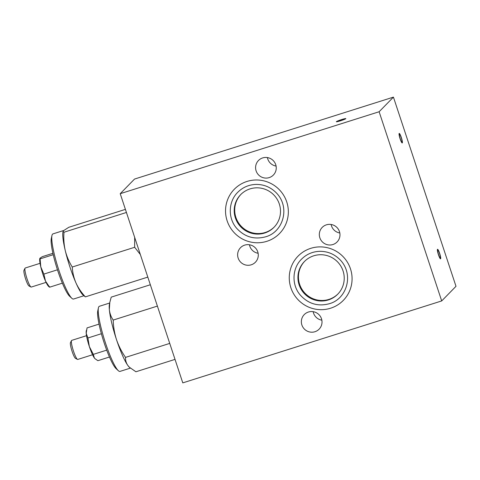 <?xml version="1.0" encoding="UTF-8"?>
<svg xmlns="http://www.w3.org/2000/svg" width="480" height="480" viewBox="0 0 480 480"><rect width="100%" height="100%" fill="white"/><g stroke="black" fill="none" stroke-linecap="round" stroke-linejoin="round"><path stroke-width="0.72" d="M240.93 194.388A23.328 22.962 -135.6 0 0 241.8 226.848A23.328 22.962 -135.6 0 0 274.278 227.004M250.05 188.886A23.328 22.962 -135.6 0 0 240.672 194.646A23.328 22.962 -135.6 0 0 241.29 227.37A23.328 22.962 -135.6 0 0 274.026 227.268A23.328 22.962 -135.6 0 0 276.93 198.918A23.328 22.962 -135.6 0 0 250.05 188.886M266.844 241.32A31.644 31.158 44.4 0 1 226.176 204.57A31.644 31.158 44.4 0 1 277.8 188.232A31.644 31.158 44.4 0 1 266.844 241.32M157.392 306.09L113.202 320.076C111.042 316.908 109.752 313.392 109.338 309.51L109.812 302.358L111.222 297.132L150.336 284.754M62.364 283.164L49.614 287.202L45.474 281.046L43.86 274.098L40.782 266.862L40.032 258.138L42.354 256.65L52.914 253.308M63.99 232.23L63.066 231.396L62.928 232.092A34.152 5.304 72.4 0 0 65.25 250.536C63.918 244.584 63.498 238.482 63.99 232.23L126.378 212.484M63.066 231.396L63.534 230.67L68.826 227.286L125.406 209.376M85.368 296.874L82.764 294.756A34.152 5.304 72.4 0 1 75.942 282.858C73.782 277.746 72.558 272.466 72.258 267.024C69.066 261.924 66.732 256.428 65.25 250.536A34.152 5.304 72.4 0 0 70.032 267.27A34.152 5.304 72.4 0 0 75.942 282.858C78.246 287.91 81.384 292.578 85.368 296.874L147.756 277.122M72.258 267.024L134.652 247.278L140.328 254.496M113.202 320.076C113.382 326.778 114.486 333.3 116.502 339.642C118.704 346.014 121.716 351.93 125.544 357.39L169.734 343.404M101.394 333.72L87.906 337.986L86.208 333.348L87.036 327.912L99.048 324.114M95.106 358.8L94.338 357.924A14.994 2.328 72.4 0 0 94.938 358.644L97.872 360.684L109.464 357.012M87.906 337.986L89.352 346.578L93.324 354.372L106.704 350.136M304.662 261.294A23.328 22.962 -135.6 0 0 305.532 293.76A23.328 22.962 -135.6 0 0 338.004 293.91M313.776 255.792A23.328 22.962 -135.6 0 0 304.404 261.552A23.328 22.962 -135.6 0 0 305.022 294.282A23.328 22.962 -135.6 0 0 337.752 294.174A23.328 22.962 -135.6 0 0 340.662 265.83A23.328 22.962 -135.6 0 0 313.776 255.792M330.576 308.226A31.644 31.158 44.4 0 1 289.908 271.476A31.644 31.158 44.4 0 1 341.532 255.138A31.644 31.158 44.4 0 1 330.576 308.226M308.43 312.024A10.416 10.254 -135.6 0 0 304.518 329.208A10.416 10.254 -135.6 0 0 320.43 316.506A10.416 10.254 -135.6 0 0 308.43 312.024M326.394 224.832A10.416 10.254 -135.6 0 0 322.482 242.016A10.416 10.254 -135.6 0 0 338.394 229.314A10.416 10.254 -135.6 0 0 326.394 224.832M244.698 245.118A10.416 10.254 -135.6 0 0 240.786 262.296A10.416 10.254 -135.6 0 0 256.698 249.594A10.416 10.254 -135.6 0 0 244.698 245.118M262.662 157.92A10.416 10.254 -135.6 0 0 258.756 175.104A10.416 10.254 -135.6 0 0 274.668 162.402A10.416 10.254 -135.6 0 0 262.662 157.92M182.79 382.878L120.222 193.692L379.128 111.744L441.696 300.93L182.79 382.878M40.032 258.138L40.23 258.822L53.232 254.706M43.86 274.098L57.456 269.796M439.662 253.434A4.998 0.774 -107.6 0 1 440.556 258.828A4.998 0.774 -107.6 0 1 438.306 254.298A4.998 0.774 -107.6 0 1 437.538 249.3A4.998 0.774 -107.6 0 1 439.662 253.434M120.222 193.692L134.52 179.07L393.432 97.122L456 286.308L441.696 300.93M393.432 97.122L379.128 111.744M401.34 137.562A4.998 0.774 -107.6 0 1 402.234 142.95A4.998 0.774 -107.6 0 1 399.984 138.42A4.998 0.774 -107.6 0 1 399.216 133.422A4.998 0.774 -107.6 0 1 401.34 137.562M340.506 120.774A4.746 0.39 161.7 0 1 336.576 121.668A4.746 0.39 161.7 0 1 340.968 119.808A4.746 0.39 161.7 0 1 345.594 118.686A4.746 0.39 161.7 0 1 340.506 120.774M313.17 311.676A10.416 10.254 -135.6 0 0 321.852 320.172M331.134 224.484A10.416 10.254 -135.6 0 0 339.816 232.98M249.438 244.77A10.416 10.254 -135.6 0 0 258.12 253.266M267.402 157.578A10.416 10.254 -135.6 0 0 276.09 166.068M401.31 137.592A4.746 0.738 -107.6 0 1 402.174 142.71A4.746 0.738 -107.6 0 1 400.02 138.408A4.746 0.738 -107.6 0 1 399.306 133.656A4.746 0.738 -107.6 0 1 401.31 137.592M401.226 137.676A4.08 0.636 -107.6 0 1 401.958 142.08A4.08 0.636 -107.6 0 1 400.122 138.378A4.08 0.636 -107.6 0 1 399.492 134.292A4.08 0.636 -107.6 0 1 401.226 137.676M340.584 120.69A4.08 0.33 161.7 0 1 337.212 121.458A4.08 0.33 161.7 0 1 340.98 119.862A4.08 0.33 161.7 0 1 344.964 118.896A4.08 0.33 161.7 0 1 340.584 120.69M340.476 120.804A4.998 0.408 161.7 0 1 336.342 121.746A4.998 0.408 161.7 0 1 340.956 119.79A4.998 0.408 161.7 0 1 345.834 118.608A4.998 0.408 161.7 0 1 340.476 120.804M439.548 253.554A4.08 0.636 -107.6 0 1 440.28 257.952A4.08 0.636 -107.6 0 1 438.444 254.256A4.08 0.636 -107.6 0 1 437.814 250.17A4.08 0.636 -107.6 0 1 439.548 253.554M439.632 253.47A4.746 0.738 -107.6 0 1 440.496 258.588A4.746 0.738 -107.6 0 1 438.348 254.286A4.746 0.738 -107.6 0 1 437.628 249.534A4.746 0.738 -107.6 0 1 439.632 253.47M40.05 263.322L25.23 268.008A9.996 1.554 72.4 0 0 25.032 268.2L24 270.258A8.328 1.296 72.4 0 0 25.656 279.084A8.328 1.296 72.4 0 0 28.968 285.942L30.99 287.028A9.996 1.554 72.4 0 0 31.26 287.07L46.086 282.378M25.032 268.2A9.996 1.554 72.4 0 0 27.018 278.796A9.996 1.554 72.4 0 0 30.99 287.028M39.822 258.456L39.762 258.762A14.994 2.328 72.4 0 0 40.782 266.862A14.994 2.328 72.4 0 0 45.474 281.046A14.994 2.328 72.4 0 0 48.474 286.272L49.278 287.046M49.614 287.202L49.416 286.518M134.658 237.354L134.652 247.278M86.418 330.21L86.232 331.134A14.994 2.328 72.4 0 0 86.208 333.348A14.994 2.328 72.4 0 0 89.352 346.578A14.994 2.328 72.4 0 0 94.338 357.924L93.324 354.372M86.52 335.688L71.7 340.38A9.996 1.554 72.4 0 0 71.502 340.572A9.996 1.554 72.4 0 0 73.488 351.168A9.996 1.554 72.4 0 0 77.46 359.4A9.996 1.554 72.4 0 0 77.73 359.442L92.55 354.75M71.502 340.572L70.47 342.63A8.328 1.296 72.4 0 0 72.126 351.456A8.328 1.296 72.4 0 0 75.432 358.314L77.46 359.4M129.606 367.488L127.854 365.49A34.152 5.304 72.4 0 0 129.234 367.128L135.906 371.772L175.02 359.388M109.812 302.358L109.398 304.464A34.152 5.304 72.4 0 0 109.338 309.51A34.152 5.304 72.4 0 0 116.502 339.642A34.152 5.304 72.4 0 0 127.854 365.49C126.162 363.018 125.394 360.318 125.544 357.39M109.68 303.018L99.396 306.276A34.152 5.304 72.4 0 0 98.43 307.83A34.152 5.304 72.4 0 0 105.516 343.122A34.152 5.304 72.4 0 0 118.326 370.686A34.152 5.304 72.4 0 0 120.012 371.4L130.326 368.136M98.43 307.83L97.782 310.836A31.392 4.872 72.4 0 0 104.286 343.266A31.392 4.872 72.4 0 0 116.064 368.604L118.326 370.686M63.72 230.49L52.926 233.904A34.152 5.304 72.4 0 0 51.966 235.458L51.312 238.464A31.392 4.872 72.4 0 0 57.822 270.9A31.392 4.872 72.4 0 0 69.594 296.232L71.856 298.314A34.152 5.304 72.4 0 0 73.542 299.028L83.826 295.776M51.966 235.458A34.152 5.304 72.4 0 0 59.046 270.75A34.152 5.304 72.4 0 0 71.856 298.314M265.572 236.82C254.22 239.826 244.536 236.928 236.52 228.12C227.658 217.872 228.342 201.246 237.966 192.078C242.97 187.218 248.988 184.662 256.026 184.416C263.838 184.374 270.546 187.128 276.144 192.684C290.664 207.186 283.218 232.134 265.572 236.82M329.304 303.726C317.946 306.738 308.262 303.834 300.246 295.026C291.39 284.778 292.074 268.158 301.698 258.99C306.702 254.124 312.72 251.574 319.752 251.322C327.57 251.28 334.278 254.04 339.876 259.59C354.396 274.092 346.95 299.04 329.304 303.726"/></g></svg>
